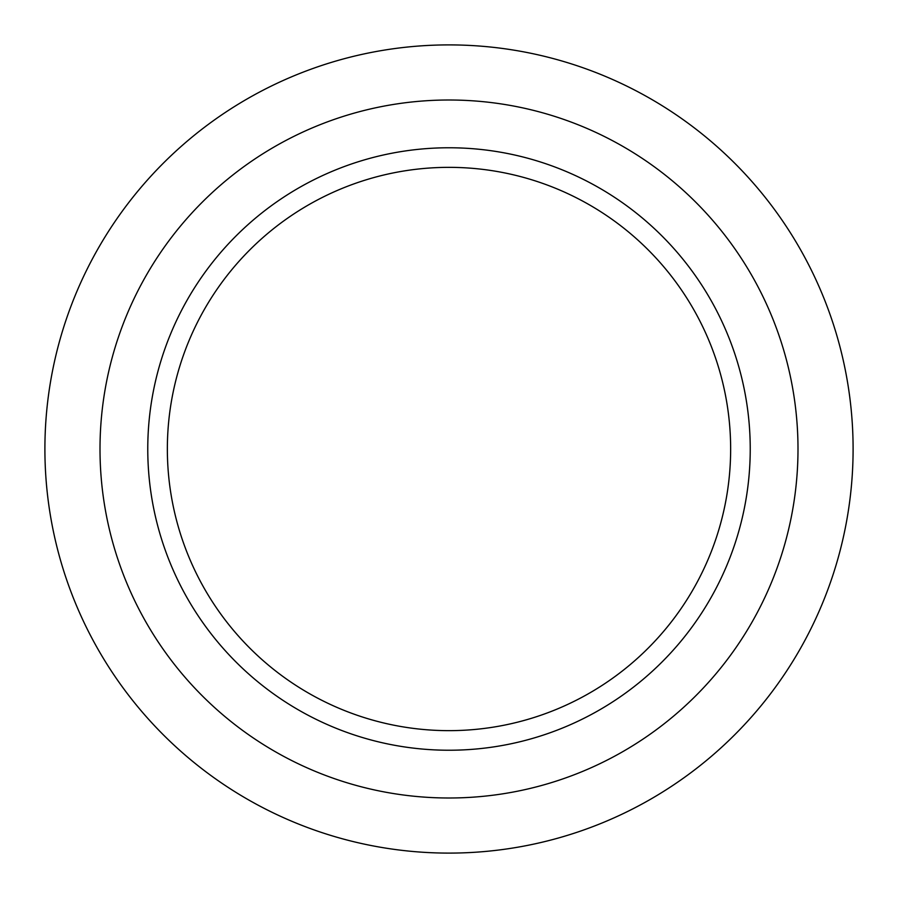 <?xml version="1.0" encoding="UTF-8"?>
<svg xmlns="http://www.w3.org/2000/svg" width="898" height="898" viewBox="0 0 898 898"><rect width="100%" height="100%" fill="white"/><g stroke="black" fill="none" stroke-linecap="round" stroke-linejoin="round"><path stroke-width="1.35" d="M449 147.766A301.234 301.234 0 0 1 750.234 449A301.234 301.234 0 0 1 449 750.234A301.234 301.234 0 0 1 147.766 449A301.234 301.234 0 0 1 449 147.766A301.234 301.234 0 0 0 147.766 449A301.234 301.234 0 0 0 449 750.234M449 730.646A281.646 281.646 0 0 0 730.646 449A281.646 281.646 0 0 0 449 167.354A281.646 281.646 0 0 0 167.354 449A281.646 281.646 0 0 0 449 730.646A281.646 281.646 0 0 1 167.354 449A281.646 281.646 0 0 1 449 167.354M449 44.9A404.1 404.1 0 0 1 853.1 449A404.1 404.1 0 0 1 449 853.1A404.1 404.1 0 0 1 44.9 449A404.1 404.1 0 0 1 449 44.9A404.1 404.1 0 0 0 44.9 449A404.1 404.1 0 0 0 449 853.1M449 797.996A348.996 348.996 0 0 0 797.996 449A348.996 348.996 0 0 0 449 100.004A348.996 348.996 0 0 0 100.004 449A348.996 348.996 0 0 0 449 797.996"/></g></svg>
